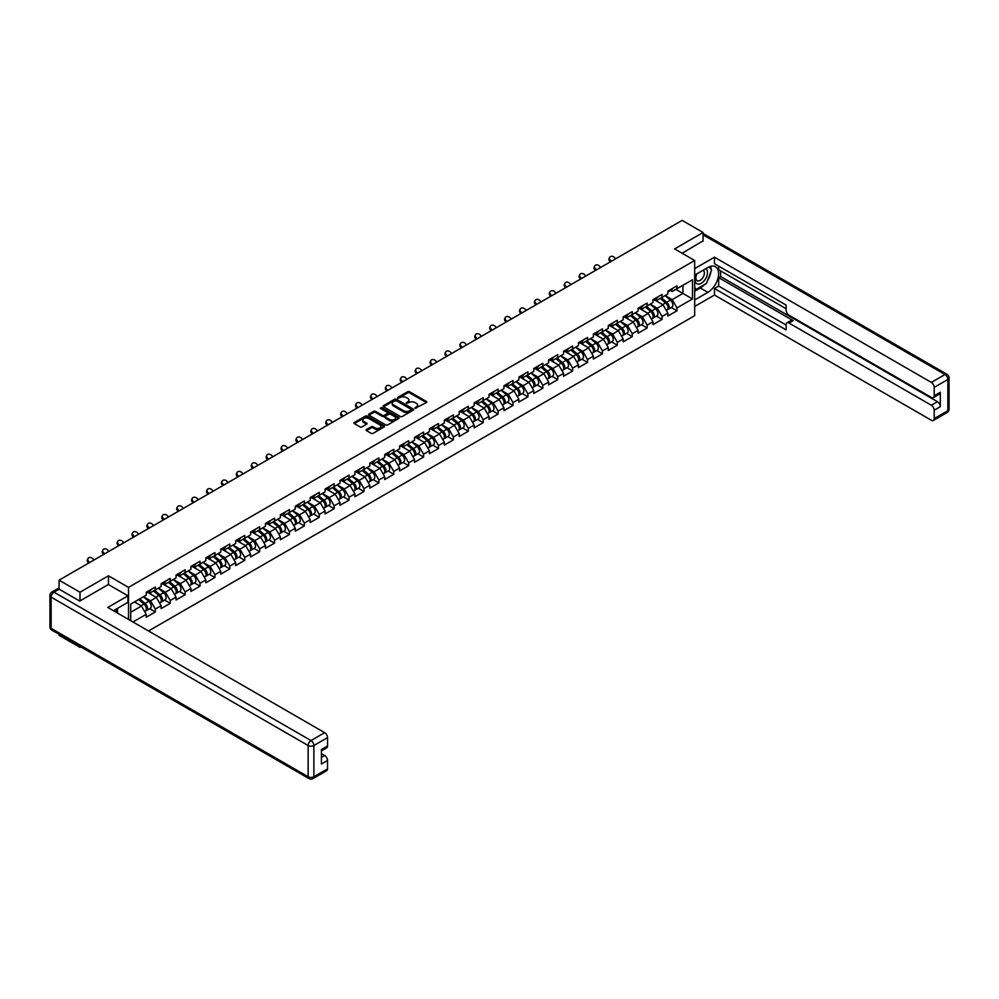 <?xml version="1.0" encoding="UTF-8"?>
<svg xmlns="http://www.w3.org/2000/svg" width="999" height="999" viewBox="0 0 999 999"><rect width="100%" height="100%" fill="white"/><g stroke="black" fill="none" stroke-linecap="round" stroke-linejoin="round"><path stroke-width="1.5" d="M415.122 408.316L426.398 402.572A1.324 0.762 0 0 0 426.398 401.486L409.515 391.745A1.324 0.762 0 0 0 407.642 391.745L397.677 397.49L397.677 398.251L400.274 397.502A4.246 2.448 0 0 1 406.281 397.502L407.692 398.314A4.246 2.448 0 0 1 408.928 400.05A4.246 2.448 0 0 1 407.692 401.785L406.393 403.284L409.003 402.547A4.246 2.448 0 0 1 414.997 402.547L416.408 403.359A4.246 2.448 0 0 1 417.657 405.082A4.246 2.448 0 0 1 416.408 406.818L415.122 408.316L415.122 407.567M366.471 429.533A1.324 0.762 0 0 0 366.471 430.619L371.203 433.354A1.324 0.762 0 0 0 373.077 433.354L384.153 426.96A1.324 0.762 0 0 0 384.153 425.874L367.27 416.133A1.324 0.762 0 0 0 365.397 416.133L354.333 422.515A1.324 0.762 0 0 0 354.333 423.601L360.052 426.91A1.324 0.762 0 0 0 361.925 426.91L366.658 424.175A1.324 0.762 0 0 0 366.658 423.089L363.823 421.453A3.546 2.048 0 0 1 362.787 420.005A3.546 2.048 0 0 1 364.972 418.106A3.546 2.048 0 0 1 368.843 418.556L379.957 424.975A3.546 2.048 0 0 1 380.994 426.423A3.546 2.048 0 0 1 378.796 428.309A3.546 2.048 0 0 1 374.937 427.872L373.077 426.798A1.324 0.762 0 0 0 371.203 426.798L366.471 429.533L366.471 430.619M108.466 575.799L79.995 592.232L59.066 580.157L682.167 220.404L703.096 232.492L674.625 248.926L694.68 260.502L128.521 587.375L108.466 575.799L108.466 584.565M400.374 416.508A1.324 0.762 0 0 0 402.247 416.508L413.311 410.127A1.324 0.762 0 0 0 413.311 409.041L396.428 399.288A1.324 0.762 0 0 0 394.555 399.288L383.491 405.681A1.324 0.762 0 0 0 383.491 406.768L400.374 416.508M380.631 408.516L381.568 408.653L381.568 407.555L398.726 417.457A1.324 0.762 0 0 1 398.726 418.544L387.662 424.925A1.324 0.762 0 0 1 385.789 424.925L368.906 415.184L368.906 414.098A1.324 0.762 0 0 0 368.906 415.184M368.906 414.098L373.651 411.363A1.324 0.762 0 0 1 375.524 411.363L382.367 415.322A1.324 0.762 0 0 0 384.24 415.322L387.387 413.499A1.324 0.762 0 0 0 387.387 412.425L380.257 408.304L381.568 407.555M128.521 619.43L128.521 587.375M148.539 630.981L694.68 315.672L694.68 260.502M149.65 608.678L155.32 611.95L155.32 609.078L150.549 600.811L143.469 596.728M155.32 611.95L146.241 617.195L146.241 614.323L132.967 621.99M130.719 620.691L130.719 604.095L146.241 595.129L146.241 592.257L155.32 587.025L155.32 589.885L161.151 586.525L161.151 583.653L170.23 578.409L170.23 581.281L176.049 577.922L176.049 575.049A4.458 2.572 60 0 1 176.049 575.199M178.509 574.375L180.357 575.436L185.127 572.677L185.127 569.805L176.049 575.049M185.127 572.677L190.959 569.318L190.959 566.445L200.037 561.201L200.037 564.073L205.856 560.714L205.856 557.842L214.935 552.597L214.935 555.469L220.767 552.11L220.767 549.238L229.845 543.993L229.845 546.865L235.664 543.493L235.664 540.634L244.743 535.389L244.743 538.261L250.574 534.89L250.574 532.03L259.653 526.785L259.653 529.657L265.484 526.286L265.484 523.426L274.55 518.181L274.55 521.053L280.382 517.682L280.382 514.822A4.458 2.572 60 0 1 280.382 514.96M282.829 514.135L284.678 515.197L289.46 512.45L289.46 509.577L280.382 514.822M289.46 512.45L295.292 509.078L295.292 506.206L304.358 500.974L304.358 503.846L310.19 500.474L310.19 497.602L319.268 492.37L319.268 495.229L325.1 491.87L325.1 488.998L334.166 483.766L334.166 486.625L339.997 483.266L339.997 480.394L349.076 475.162L349.076 478.022L354.907 474.662L354.907 471.79L363.973 466.558L363.973 469.418L369.805 466.058L369.805 463.186L378.883 457.942L378.883 460.814L384.715 457.455L384.715 454.582L393.781 449.338L393.781 452.21L399.612 448.851L399.612 445.979L408.691 440.734L408.691 443.606L414.523 440.247L414.523 437.375L423.588 432.13L423.588 435.002L429.42 431.643L429.42 428.771A4.458 2.572 60 0 1 429.42 428.921M431.88 428.084L433.716 429.158L438.499 426.398L438.499 423.526L429.42 428.771M438.499 426.398L444.33 423.027L444.33 420.167L453.409 414.922L453.409 417.794L459.228 414.423L459.228 411.563L468.306 406.318L468.306 409.19L474.138 405.819L474.138 402.959L483.216 397.714L483.216 400.587L489.035 397.215L489.035 394.355L498.114 389.111L498.114 391.983L503.946 388.611L503.946 385.739L513.024 380.507L513.024 383.379L518.843 380.007L518.843 377.135L527.922 371.903L527.922 374.762L533.753 371.403L533.753 368.531A4.458 2.572 60 0 1 533.753 368.681M536.201 367.857L538.049 368.918L542.832 366.158L542.832 363.299L533.753 368.531M542.832 366.158L548.651 362.799L548.651 359.927L557.729 354.695L557.729 357.555L563.561 354.195L563.561 351.323L572.639 346.091L572.639 348.951L578.458 345.592L578.458 342.719A4.458 2.572 60 0 1 578.458 342.869M580.918 342.045L582.767 343.107L587.537 340.347L587.537 337.487L578.458 342.719M587.537 340.347L593.369 336.988L593.369 334.116L602.447 328.871L602.447 331.743L608.266 328.384L608.266 325.512L617.345 320.267L617.345 323.139L623.176 319.78L623.176 316.908L632.255 311.663L632.255 314.535L638.074 311.176L638.074 308.304L647.152 303.059L647.152 305.931L652.984 302.56L652.984 299.7L662.062 294.455L662.062 297.327L667.881 293.956L667.881 291.096L676.96 285.851L676.96 288.723L692.482 279.757L692.482 298.951L676.96 307.917L672.19 299.638L665.122 295.567M671.291 307.517L676.96 310.789L676.96 307.917M676.96 310.789L667.881 316.021L667.881 313.162L662.062 316.521L657.28 308.241L650.212 304.171M656.393 316.121L662.062 319.393L662.062 316.521M662.062 319.393L652.984 324.625L652.984 321.765L647.152 325.125L642.382 316.858L635.314 312.774M641.483 324.725L647.152 327.997L647.152 325.125M647.152 327.997L638.074 333.229L638.074 330.369L632.255 333.728L627.472 325.462L620.404 321.378M626.585 333.329L632.255 336.601L632.255 333.728M632.255 336.601L623.176 341.833L623.176 338.973L617.345 342.332L612.574 334.066L605.494 329.982M611.675 341.933L617.345 345.204L617.345 342.332M617.345 345.204L608.266 350.449L608.266 347.577L602.447 350.936L597.664 342.669L590.596 338.586M596.778 350.537L602.447 353.808L602.447 350.936M602.447 353.808L593.369 359.053L593.369 356.181L587.537 359.54L582.767 351.273L575.686 347.19M581.868 359.141L587.537 362.412L587.537 359.54M587.537 362.412L578.458 367.657L578.458 364.785L572.639 368.144L567.857 359.877L560.789 355.794M566.97 367.744L572.639 371.016L572.639 368.144M572.639 371.016L563.561 376.261L563.561 373.389L557.729 376.76L552.959 368.481L545.879 364.398M552.06 376.348L557.729 379.62L557.729 376.76M557.729 379.62L548.651 384.865L548.651 381.993L542.832 385.364L538.049 377.085L530.981 373.002M537.162 384.952L542.832 388.224L542.832 385.364M542.832 388.224L533.753 393.469L533.753 390.597L527.922 393.968L523.151 385.689L516.071 381.606M522.252 393.556L527.922 396.828L527.922 393.968M527.922 396.828L518.843 402.073L518.843 399.2L513.024 402.572L508.241 394.293L501.173 390.209M507.355 402.16L513.024 405.432L513.024 402.572M513.024 405.432L503.946 410.676L503.946 407.804L498.114 411.176L493.344 402.897L486.263 398.813M492.445 410.764L498.114 414.036L498.114 411.176M498.114 414.036L489.035 419.28L489.035 416.408L483.216 419.78L478.434 411.501L471.366 407.417M477.547 419.368L483.216 422.652L483.216 419.78M483.216 422.652L474.138 427.884L474.138 425.012L468.306 428.384L463.524 420.104L456.456 416.021M462.637 427.984L468.306 431.256L468.306 428.384M468.306 431.256L459.228 436.488L459.228 433.628L453.409 436.988L448.626 428.708L441.558 424.637M447.739 436.588L453.409 439.86L453.409 436.988M453.409 439.86L444.33 445.092L444.33 442.232L438.499 445.591L433.716 437.325L426.648 433.241M432.829 445.192L438.499 448.464L438.499 445.591M438.499 448.464L429.42 453.696L429.42 450.836L423.588 454.195L418.818 445.929L411.75 441.845M417.932 453.796L423.588 457.067L423.588 454.195M423.588 457.067L414.523 462.3L414.523 459.44L408.691 462.799L403.908 454.533L396.84 450.449M403.022 462.4L408.691 465.671L408.691 462.799M408.691 465.671L399.612 470.916L399.612 468.044L393.781 471.403L389.011 463.136L381.943 459.053M388.124 471.004L393.781 474.275L393.781 471.403M393.781 474.275L384.715 479.52L384.715 476.648L378.883 480.007L374.101 471.74L367.033 467.657M373.214 479.607L378.883 482.879L378.883 480.007M378.883 482.879L369.805 488.124L369.805 485.252L363.973 488.611L359.203 480.344L352.135 476.261M358.304 488.211L363.973 491.483L363.973 488.611M363.973 491.483L354.907 496.728L354.907 493.856L349.076 497.227L344.293 488.948L337.225 484.865M343.406 496.815L349.076 500.087L349.076 497.227M349.076 500.087L339.997 505.332L339.997 502.46L334.166 505.831L329.395 497.552L322.327 493.469M328.496 505.419L334.166 508.691L334.166 505.831M334.166 508.691L325.1 513.936L325.1 511.063L319.268 514.435L314.485 506.156L307.417 502.072M313.599 514.023L319.268 517.295L319.268 514.435M319.268 517.295L310.19 522.539L310.19 519.667L304.358 523.039L299.588 514.76L292.52 510.676M298.689 522.627L304.358 525.899L304.358 523.039M304.358 525.899L295.292 531.143L295.292 528.271L289.46 531.643L284.678 523.364L277.61 519.28M283.791 531.231L289.46 534.502L289.46 531.643M289.46 534.502L280.382 539.747L280.382 536.875L274.55 540.247L269.78 531.967L262.712 527.884M268.881 539.835L274.55 543.119L274.55 540.247M274.55 543.119L265.484 548.351L265.484 545.479L259.653 548.851L254.87 540.571L247.802 536.488M253.983 548.451L259.653 551.723L259.653 548.851M259.653 551.723L250.574 556.955L250.574 554.095L244.743 557.454L239.972 549.175L232.904 545.104M239.073 557.055L244.743 560.327L244.743 557.454M244.743 560.327L235.664 565.559L235.664 562.699L229.845 566.058L225.062 557.779L217.994 553.708M224.176 565.659L229.845 568.931L229.845 566.058M229.845 568.931L220.767 574.163L220.767 571.303L214.935 574.662L210.165 566.396L203.097 562.312M209.266 574.263L214.935 577.534L214.935 574.662M214.935 577.534L205.856 582.767L205.856 579.907L200.037 583.266L195.255 574.999L188.187 570.916M194.368 582.867L200.037 586.138L200.037 583.266M200.037 586.138L190.959 591.383L190.959 588.511L185.127 591.87L180.357 583.603L173.289 579.52M179.458 591.47L185.127 594.742L185.127 591.87M185.127 594.742L176.049 599.987L176.049 597.115L170.23 600.474L165.447 592.207L158.379 588.124M164.56 600.074L170.23 603.346L170.23 600.474M170.23 603.346L161.151 608.591L161.151 605.719L155.32 609.078M148.701 591.583L150.549 592.644L155.32 589.885M150.549 600.811L156.368 597.439L147.452 592.295M161.151 605.719L156.368 597.439M163.599 582.979L165.447 584.04L170.23 581.281M165.447 592.207L171.279 588.836L162.362 583.691M176.049 597.115L171.279 588.836M180.357 583.603L186.176 580.232L177.26 575.087M190.959 588.511L186.176 580.232M193.406 565.759L195.255 566.833L200.037 564.073M195.255 574.999L201.086 571.628L192.17 566.483M205.856 579.907L201.086 571.628M208.316 557.155L210.165 558.229L214.935 555.469M210.165 566.396L215.984 563.024L207.068 557.879M220.767 571.303L215.984 563.024M223.214 548.551L225.062 549.625L229.845 546.865M225.062 557.779L230.894 554.42L221.978 549.275M235.664 562.699L230.894 554.42M238.124 539.947L239.972 541.021L244.743 538.261M239.972 549.175L245.791 545.816L236.875 540.671M250.574 554.095L245.791 545.816M253.022 531.343L254.87 532.417L259.653 529.657M254.87 540.571L260.702 537.212L251.785 532.067M265.484 545.479L260.702 537.212M267.932 522.739L269.78 523.813L274.55 521.053M269.78 531.967L275.599 528.608L266.683 523.464M280.382 536.875L275.599 528.608M284.678 523.364L290.509 520.004L281.593 514.86M295.292 528.271L290.509 520.004M297.739 505.531L299.588 506.593L304.358 503.846M299.588 514.76L305.419 511.401L296.491 506.243M310.19 519.667L305.419 511.401M312.637 496.928L314.485 497.989L319.268 495.229M314.485 506.156L320.317 502.797L311.401 497.639M325.1 511.063L320.317 502.797M327.547 488.324L329.395 489.385L334.166 486.625M329.395 497.552L335.227 494.193L326.298 489.035M339.997 502.46L335.227 494.193M342.445 479.72L344.293 480.781L349.076 478.022M344.293 488.948L350.125 485.576L341.208 480.432M354.907 493.856L350.125 485.576M357.355 471.116L359.203 472.177L363.973 469.418M359.203 480.344L365.035 476.973L356.119 471.828M369.805 485.252L365.035 476.973M372.265 462.512L374.101 463.573L378.883 460.814M374.101 471.74L379.932 468.369L371.016 463.224M384.715 476.648L379.932 468.369M387.162 453.908L389.011 454.97L393.781 452.21M389.011 463.136L394.842 459.765L385.926 454.62M399.612 468.044L394.842 459.765M402.073 445.304L403.908 446.366L408.691 443.606M403.908 454.533L409.74 451.161L400.824 446.016M414.523 459.44L409.74 451.161M416.97 436.688L418.818 437.762L423.588 435.002M418.818 445.929L424.65 442.557L415.734 437.412M429.42 450.836L424.65 442.557M433.716 437.325L439.548 433.953L430.631 428.808M444.33 442.232L439.548 433.953M446.778 419.48L448.626 420.554L453.409 417.794M448.626 428.708L454.458 425.349L445.542 420.204M459.228 433.628L454.458 425.349M461.688 410.876L463.524 411.95L468.306 409.19M463.524 420.104L469.355 416.745L460.439 411.6M474.138 425.012L469.355 416.745M476.585 402.272L478.434 403.346L483.216 400.587M478.434 411.501L484.265 408.141L475.349 402.997M489.035 416.408L484.265 408.141M491.496 393.668L493.344 394.73L498.114 391.983M493.344 402.897L499.163 399.538L490.247 394.393M503.946 407.804L499.163 399.538M506.393 385.065L508.241 386.126L513.024 383.379M508.241 394.293L514.073 390.934L505.157 385.776M518.843 399.2L514.073 390.934M521.303 376.461L523.151 377.522L527.922 374.762M523.151 385.689L528.971 382.33L520.054 377.172M533.753 390.597L528.971 382.33M538.049 377.085L543.881 373.726L534.964 368.569M548.651 381.993L543.881 373.726M551.111 359.253L552.959 360.314L557.729 357.555M552.959 368.481L558.778 365.122L549.862 359.965M563.561 373.389L558.778 365.122M566.008 350.649L567.857 351.71L572.639 348.951M567.857 359.877L573.688 356.506L564.772 351.361M578.458 364.785L573.688 356.506M582.767 351.273L588.586 347.902L579.67 342.757M593.369 356.181L588.586 347.902M595.816 333.441L597.664 334.503L602.447 331.743M597.664 342.669L603.496 339.298L594.58 334.153M608.266 347.577L603.496 339.298M610.726 324.837L612.574 325.899L617.345 323.139M612.574 334.066L618.393 330.694L609.477 325.549M623.176 338.973L618.393 330.694M625.624 316.221L627.472 317.295L632.255 314.535M627.472 325.462L633.304 322.09L624.387 316.945M638.074 330.369L633.304 322.09M640.534 307.617L642.382 308.691L647.152 305.931M642.382 316.858L648.201 313.486L639.285 308.341M652.984 321.765L648.201 313.486M655.431 299.013L657.28 300.087L662.062 297.327M657.28 308.241L663.111 304.882L654.195 299.737M667.881 313.162L663.111 304.882M670.341 290.409L672.19 291.483L676.96 288.723M672.19 299.638L682.929 293.431L682.929 285.277L692.482 279.757M675.861 289.36L692.482 298.951M703.096 241.146L703.096 232.492M79.995 646.39L79.995 647.389L59.066 635.314L59.066 634.315M79.995 592.232L79.995 600.886M59.066 580.157L59.066 589.148M79.995 647.389L80.857 646.89M130.719 612.25L141.471 606.043L134.403 601.972M146.241 614.323L141.471 606.043M415.484 408.454L416.408 407.917A4.246 2.448 0 0 0 417.657 406.193L417.657 405.082M408.928 400.05L408.928 401.148A4.246 2.448 0 0 1 407.692 402.884L406.768 403.421M426.398 401.486L426.398 402.572L409.515 392.844A1.324 0.762 0 0 0 407.642 392.844L398.052 398.376M413.299 410.127L396.428 400.399A1.324 0.762 0 0 0 394.555 400.399L383.504 406.78L383.491 405.681M410.964 409.965L410.964 409.203L396.153 400.649L393.481 401.436A4.246 2.448 0 0 0 392.232 403.159A4.246 2.448 0 0 0 393.481 404.895L403.608 410.739A4.246 2.448 0 0 0 409.615 410.739L410.964 409.965L410.964 411.064L410.964 410.302M392.232 403.159L392.232 404.27A4.246 2.448 0 0 0 393.481 405.994L393.481 404.895M410.964 411.064L409.615 411.85A4.246 2.448 0 0 1 403.608 411.85L393.481 405.994M368.931 415.197L373.651 412.475L373.651 411.363M387.774 412.962L387.774 414.061A1.324 0.762 0 0 1 387.387 414.61L384.24 416.421A1.324 0.762 0 0 1 382.367 416.421L375.524 412.475A1.324 0.762 0 0 0 373.651 412.475M381.568 408.653L398.713 418.556M389.473 419.418A3.546 2.048 0 0 0 393.331 419.867A3.546 2.048 0 0 0 395.529 417.969A3.546 2.048 0 0 0 394.493 416.521L390.572 414.26A1.324 0.762 0 0 0 388.698 414.26L385.552 416.071A1.324 0.762 0 0 0 385.552 417.157L389.473 419.418L389.473 420.529A3.546 2.048 0 0 0 393.331 420.966A3.546 2.048 0 0 0 395.529 419.081L395.529 417.969M385.164 416.62L385.164 417.719A1.324 0.762 0 0 0 385.552 418.256L385.552 417.157M389.473 420.529L385.552 418.256M380.994 426.423L380.994 427.522A3.546 2.048 0 0 1 378.796 429.408A3.546 2.048 0 0 1 374.937 428.971L373.077 427.897A1.324 0.762 0 0 0 371.203 427.897L366.483 430.619M362.787 420.005L362.787 421.103A3.546 2.048 0 0 0 363.823 422.552L363.823 421.453M366.658 423.089L366.658 424.175L363.823 422.552M384.128 426.973L367.27 417.232A1.324 0.762 0 0 0 365.397 417.232L354.345 423.613M666.745 303.783L666.083 303.396M667.607 309.465A4.458 2.572 -120 0 0 668.256 309.265A4.458 2.572 -120 0 0 669.055 306.156A4.458 2.572 -120 0 0 666.733 302.272L661.35 297.727M668.256 309.265L671.927 307.143A4.458 2.572 -120 0 0 672.727 304.033A4.458 2.572 -120 0 0 670.416 300.15L665.034 295.604M660.314 298.326L666.458 303.509A2.697 1.561 60 0 1 667.906 306.83M666.296 310.402L667.107 309.927A4.458 2.572 -120 0 0 667.906 306.818A4.458 2.572 -120 0 0 665.584 302.934L660.214 298.389M658.653 302.31L655.032 299.25M610.389 261.85L609.652 261.026A3.034 2.335 -152.4 0 1 609.103 258.379L609.627 257.38A3.034 2.335 27.6 0 0 610.164 260.027L611.326 261.313M615.621 258.828L614.472 257.542A3.034 2.335 27.6 0 0 609.627 257.38M669.08 290.397A4.458 2.572 60 0 1 668.256 291.621A4.458 2.572 60 0 1 667.881 291.77M672.764 288.274A4.458 2.572 60 0 1 671.927 289.498L668.256 291.621M696.665 273.988A8.779 5.07 120 0 0 696.453 283.416A8.779 5.07 120 0 0 704.382 280.532A8.779 5.07 120 0 0 705.893 268.656M697.165 273.701A6.006 3.472 120 0 0 697.14 280.669A6.006 3.472 120 0 0 702.272 278.484A6.006 3.472 120 0 0 703.159 270.254A6.006 3.472 120 0 0 703.134 270.242M709.24 266.82L711.588 270.167L706.43 283.454L696.116 289.41L694.68 287.362M694.68 288.586L696.116 289.41M115.709 609.39L117.919 613.299M694.68 275.125L707.866 267.507A15.197 8.779 120 0 1 715.471 266.758A15.197 8.779 120 0 1 717.794 278.933A15.197 8.779 120 0 1 707.866 292.332L694.68 299.95M694.68 306.456L714.46 295.042L714.46 288.524L786.113 329.895L786.113 324.712A4.058 2.335 -120 0 1 786.95 322.852A4.058 2.335 -120 0 1 788.985 323.052L931.33 405.244L937.449 401.71A4.058 2.335 60 0 1 940.321 406.68L940.321 392.232A4.058 2.335 60 0 1 939.472 394.081L933.366 397.614A4.058 2.335 -120 0 0 934.202 395.754L934.202 387.375A4.058 2.335 -120 0 0 931.33 382.405L944.992 374.525L703.096 234.852M720.579 270.879L720.579 276.498L718.668 277.61L718.668 286.101L714.46 288.524M718.668 266.134L718.668 269.78L786.113 308.716M933.366 397.614A4.058 2.335 -120 0 1 931.33 397.415L788.985 315.222A4.058 2.335 -120 0 1 786.113 310.264L786.113 305.07L714.46 263.711L714.46 257.193L931.33 382.405M694.68 268.619L714.46 257.193M714.46 295.042L931.33 420.242A4.058 2.335 -120 0 0 933.366 420.454A4.058 2.335 -120 0 0 934.202 418.593L934.202 410.214A4.058 2.335 -120 0 0 931.33 405.244M703.096 240.821L682.117 253.259M718.668 277.61L793.181 320.629L788.985 323.052M720.579 276.498L937.449 401.71M718.668 286.101L786.113 325.037M786.95 322.852L791.158 320.429A4.058 2.335 60 0 1 793.181 320.629M694.68 291.233L700.324 287.974A15.197 8.779 120 0 0 704.532 284.553M707.554 280.569A15.197 8.779 120 0 0 710.826 272.14M711.076 269.418A15.197 8.779 120 0 0 710.689 266.321M694.68 289.46L695.454 289.023M59.166 589.198L54.008 592.182A4.058 2.335 -120 0 0 51.973 591.97L57.13 588.998A4.058 2.335 60 0 1 59.166 589.198L79.708 601.061L108.367 584.515L127.947 595.816L127.947 602.322L114.385 610.164A15.197 8.779 120 0 0 113.461 610.726M127.947 595.816L107.792 607.454L324.663 732.667A4.058 2.335 60 0 1 327.535 737.624L327.535 746.016A4.058 2.335 60 0 1 326.685 747.864L321.416 750.911M117.532 612L117.532 608.341M321.416 757.379L324.663 755.506A4.058 2.335 60 0 1 327.535 760.464L327.535 768.855A4.058 2.335 60 0 1 326.685 770.704L313.024 778.596A4.058 2.335 -120 0 0 313.873 776.735L327.535 768.855M327.535 746.016L321.416 749.55L321.416 763.998L327.535 760.464M324.663 755.506L321.416 753.621M651.847 312.387L651.173 312M652.697 318.069A4.458 2.572 -120 0 0 653.346 317.869A4.458 2.572 -120 0 0 654.145 314.76A4.458 2.572 -120 0 0 651.823 310.876L646.453 306.331M653.346 317.869L657.03 315.746A4.458 2.572 -120 0 0 657.829 312.637A4.458 2.572 -120 0 0 655.506 308.753L650.124 304.208M645.416 306.93L651.548 312.113A2.697 1.561 60 0 1 653.009 315.434M651.385 319.006L652.197 318.531A4.458 2.572 -120 0 0 653.009 315.422A4.458 2.572 -120 0 0 650.686 311.538L645.304 306.993M643.756 310.914L640.122 307.854M636.937 320.991L636.276 320.604M637.799 326.673A4.458 2.572 -120 0 0 638.448 326.473A4.458 2.572 -120 0 0 639.248 323.364A4.458 2.572 -120 0 0 636.925 319.48L631.543 314.947M638.448 326.473L642.12 324.35A4.458 2.572 -120 0 0 642.919 321.241A4.458 2.572 -120 0 0 640.609 317.357L635.227 312.812M630.506 315.534L636.65 320.716A2.697 1.561 60 0 1 638.099 324.038M636.488 327.61L637.3 327.135A4.458 2.572 -120 0 0 638.099 324.026A4.458 2.572 -120 0 0 635.776 320.142L630.406 315.609M628.846 319.518L625.224 316.458M622.04 329.595L621.366 329.208M622.889 335.289A4.458 2.572 -120 0 0 623.538 335.077A4.458 2.572 -120 0 0 624.338 331.968A4.458 2.572 -120 0 0 622.015 328.084L616.645 323.551M623.538 335.077L627.222 332.954A4.458 2.572 -120 0 0 628.021 329.845A4.458 2.572 -120 0 0 625.699 325.961L620.317 321.428M615.609 324.138L621.74 329.32A2.697 1.561 60 0 1 623.201 332.655M621.578 336.213L622.389 335.739A4.458 2.572 -120 0 0 623.201 332.63A4.458 2.572 -120 0 0 620.879 328.746L615.496 324.213M613.948 328.122L610.314 325.062M607.13 338.199L606.468 337.812M607.991 343.893A4.458 2.572 -120 0 0 608.641 343.681A4.458 2.572 -120 0 0 609.44 340.572A4.458 2.572 -120 0 0 607.117 336.688L601.735 332.155M608.641 343.681L612.312 341.558A4.458 2.572 -120 0 0 613.111 338.449A4.458 2.572 -120 0 0 610.789 334.565L605.419 330.032M600.699 332.754L606.843 337.924A2.697 1.561 60 0 1 608.291 341.258M606.68 344.817L607.492 344.343A4.458 2.572 -120 0 0 608.291 341.233A4.458 2.572 -120 0 0 605.968 337.35L600.599 332.817M599.038 336.725L595.416 333.666M592.232 346.803L591.558 346.428M593.081 352.497A4.458 2.572 -120 0 0 593.731 352.297A4.458 2.572 -120 0 0 594.53 349.175A4.458 2.572 -120 0 0 592.207 345.292L586.838 340.759M593.731 352.297L597.414 350.162A4.458 2.572 -120 0 0 598.214 347.053A4.458 2.572 -120 0 0 595.891 343.169L590.509 338.636M585.801 341.358L591.932 346.528A2.697 1.561 60 0 1 593.394 349.862M591.77 353.421L592.582 352.959A4.458 2.572 -120 0 0 593.394 349.837A4.458 2.572 -120 0 0 591.071 345.954L585.689 341.421M584.14 345.342L580.506 342.27M595.479 270.454L594.742 269.63A3.034 2.335 -152.4 0 1 594.205 266.983L594.717 265.984A3.034 2.335 27.6 0 0 595.267 268.631L596.415 269.917M600.711 267.432L599.562 266.146A3.034 2.335 27.6 0 0 594.717 265.984M654.183 299.001A4.458 2.572 60 0 1 653.346 300.224A4.458 2.572 60 0 1 652.984 300.374M657.854 296.878A4.458 2.572 60 0 1 657.03 298.102L653.346 300.224M580.581 279.058L579.845 278.234A3.034 2.335 -152.4 0 1 579.295 275.587L579.82 274.588A3.034 2.335 27.6 0 0 580.357 277.235L581.518 278.521M585.814 276.036L584.665 274.75A3.034 2.335 27.6 0 0 579.82 274.588M639.273 307.617A4.458 2.572 60 0 1 638.448 308.828A4.458 2.572 60 0 1 638.074 308.978M642.956 305.482A4.458 2.572 60 0 1 642.12 306.705L638.448 308.828M565.671 287.662L564.934 286.838A3.034 2.335 -152.4 0 1 564.398 284.191L564.91 283.192A3.034 2.335 27.6 0 0 565.459 285.839L566.608 287.125M570.904 284.64L569.755 283.366A3.034 2.335 27.6 0 0 564.91 283.192M624.375 316.221A4.458 2.572 60 0 1 623.538 317.432A4.458 2.572 60 0 1 623.176 317.582M628.046 314.098A4.458 2.572 60 0 1 627.222 315.309L623.538 317.432M550.774 296.266L550.037 295.442A3.034 2.335 -152.4 0 1 549.487 292.794L550.012 291.795A3.034 2.335 27.6 0 0 550.549 294.443L551.71 295.729M556.006 293.244L554.857 291.97A3.034 2.335 27.6 0 0 550.012 291.795M609.465 324.825A4.458 2.572 60 0 1 608.641 326.036A4.458 2.572 60 0 1 608.266 326.186M613.149 322.702A4.458 2.572 60 0 1 612.312 323.913L608.641 326.036M535.864 304.87L535.127 304.046A3.034 2.335 -152.4 0 1 534.577 301.398L535.102 300.399A3.034 2.335 27.6 0 0 535.651 303.047L536.8 304.333M541.096 301.848L539.947 300.574A3.034 2.335 27.6 0 0 535.102 300.399M594.567 333.429A4.458 2.572 60 0 1 593.731 334.64A4.458 2.572 60 0 1 593.369 334.79M598.239 331.306A4.458 2.572 60 0 1 597.414 332.517L593.731 334.64M577.322 355.419L576.66 355.032M578.184 361.101A4.458 2.572 -120 0 0 578.833 360.901A4.458 2.572 -120 0 0 579.632 357.779A4.458 2.572 -120 0 0 577.31 353.896L571.928 349.363M578.833 360.901L582.504 358.778A4.458 2.572 -120 0 0 583.304 355.656A4.458 2.572 -120 0 0 580.981 351.773L575.611 347.24M570.891 349.962L577.035 355.132A2.697 1.561 60 0 1 578.483 358.466M576.873 362.025L577.684 361.563A4.458 2.572 -120 0 0 578.483 358.441A4.458 2.572 -120 0 0 576.161 354.558L570.779 350.025M569.23 353.946L565.609 350.874M520.966 313.474L520.229 312.662A3.034 2.335 -152.4 0 1 519.68 310.002L520.204 309.003A3.034 2.335 27.6 0 0 520.741 311.663L521.903 312.937M526.198 310.452L525.049 309.178A3.034 2.335 27.6 0 0 520.204 309.003M579.657 342.033A4.458 2.572 60 0 1 578.833 343.244A4.458 2.572 60 0 1 578.458 343.394M583.341 339.91A4.458 2.572 60 0 1 582.504 341.121L578.833 343.244M562.425 364.023L561.75 363.636M563.274 369.705A4.458 2.572 -120 0 0 563.923 369.505A4.458 2.572 -120 0 0 564.722 366.383A4.458 2.572 -120 0 0 562.4 362.5L557.03 357.967M563.923 369.505L567.607 367.382A4.458 2.572 -120 0 0 568.406 364.26A4.458 2.572 -120 0 0 566.083 360.377L560.701 355.844M555.993 358.566L562.125 363.736A2.697 1.561 60 0 1 563.586 367.07M561.962 370.629L562.774 370.167A4.458 2.572 -120 0 0 563.586 367.045A4.458 2.572 -120 0 0 561.263 363.161L555.881 358.629M554.333 362.55L550.699 359.49M506.056 322.078L505.319 321.266A3.034 2.335 -152.4 0 1 504.77 318.606L505.294 317.607A3.034 2.335 27.6 0 0 505.844 320.267L506.993 321.541M511.288 319.056L510.139 317.782A3.034 2.335 27.6 0 0 505.294 317.607M564.76 350.637A4.458 2.572 60 0 1 563.923 351.848A4.458 2.572 60 0 1 563.561 351.998M568.431 348.514A4.458 2.572 60 0 1 567.607 349.725L563.923 351.848M547.514 372.627L546.853 372.24M548.376 378.309A4.458 2.572 -120 0 0 549.025 378.109A4.458 2.572 -120 0 0 549.825 374.987A4.458 2.572 -120 0 0 547.502 371.104L542.12 366.571M549.025 378.109L552.697 375.986A4.458 2.572 -120 0 0 553.496 372.864A4.458 2.572 -120 0 0 551.173 368.981L545.804 364.448M541.083 367.17L547.227 372.34A2.697 1.561 60 0 1 548.676 375.674M547.065 379.233L547.877 378.771A4.458 2.572 -120 0 0 548.676 375.649A4.458 2.572 -120 0 0 546.353 371.765L540.971 367.232M539.423 371.153L535.801 368.094M491.158 330.694L490.409 329.87A3.034 2.335 -152.4 0 1 489.872 327.21L490.397 326.211A3.034 2.335 27.6 0 0 490.934 328.871L492.095 330.145M496.391 327.672L495.242 326.386A3.034 2.335 27.6 0 0 490.397 326.211M549.85 359.24A4.458 2.572 60 0 1 549.025 360.452A4.458 2.572 60 0 1 548.651 360.602M553.533 357.118A4.458 2.572 60 0 1 552.697 358.329L549.025 360.452M532.617 381.231L531.943 380.844M533.466 386.913A4.458 2.572 -120 0 0 534.115 386.713A4.458 2.572 -120 0 0 534.915 383.591A4.458 2.572 -120 0 0 532.592 379.707L527.222 375.174M534.115 386.713L537.799 384.59A4.458 2.572 -120 0 0 538.598 381.468A4.458 2.572 -120 0 0 536.276 377.585L530.894 373.052M526.186 375.774L532.317 380.944A2.697 1.561 60 0 1 533.778 384.278M532.155 387.837L532.966 387.375A4.458 2.572 -120 0 0 533.766 384.253A4.458 2.572 -120 0 0 531.456 380.369L526.073 375.836M524.525 379.757L520.891 376.698M476.248 339.298L475.512 338.474A3.034 2.335 -152.4 0 1 474.962 335.814L475.487 334.815A3.034 2.335 27.6 0 0 476.036 337.475L477.185 338.748M481.481 336.276L480.332 334.99A3.034 2.335 27.6 0 0 475.487 334.815M534.952 367.844A4.458 2.572 60 0 1 534.115 369.056A4.458 2.572 60 0 1 533.753 369.205M538.623 365.721A4.458 2.572 60 0 1 537.799 366.933L534.115 369.056M517.707 389.835L517.045 389.448M518.568 395.517A4.458 2.572 -120 0 0 519.218 395.317A4.458 2.572 -120 0 0 520.017 392.195A4.458 2.572 -120 0 0 517.694 388.311L512.312 383.778M519.218 395.317L522.889 393.194A4.458 2.572 -120 0 0 523.688 390.072A4.458 2.572 -120 0 0 521.366 386.188L515.996 381.655M511.276 384.378L517.407 389.548A2.697 1.561 60 0 1 518.868 392.882M517.257 396.441L518.069 395.979A4.458 2.572 -120 0 0 518.868 392.857A4.458 2.572 -120 0 0 516.545 388.973L511.163 384.44M509.615 388.361L505.993 385.302M461.351 347.902L460.601 347.078A3.034 2.335 -152.4 0 1 460.064 344.43L460.589 343.431A3.034 2.335 27.6 0 0 461.126 346.079L462.287 347.352M466.583 344.88L465.434 343.594A3.034 2.335 27.6 0 0 460.589 343.431M520.042 376.448A4.458 2.572 60 0 1 519.218 377.659A4.458 2.572 60 0 1 518.843 377.822M523.726 374.325A4.458 2.572 60 0 1 522.889 375.537L519.218 377.659M502.809 398.439L502.135 398.052M503.658 404.12A4.458 2.572 -120 0 0 504.308 403.921A4.458 2.572 -120 0 0 505.107 400.799A4.458 2.572 -120 0 0 502.784 396.915L497.415 392.382M504.308 403.921L507.992 401.798A4.458 2.572 -120 0 0 508.791 398.676A4.458 2.572 -120 0 0 506.468 394.792L501.086 390.259M496.378 392.982L502.509 398.151A2.697 1.561 60 0 1 503.971 401.486M502.347 405.057L503.159 404.583A4.458 2.572 -120 0 0 503.958 401.461A4.458 2.572 -120 0 0 501.648 397.577L496.266 393.044M494.717 396.965L491.083 393.906M446.441 356.506L445.704 355.681A3.034 2.335 -152.4 0 1 445.154 353.034L445.679 352.035A3.034 2.335 27.6 0 0 446.228 354.682L447.377 355.969M451.673 353.484L450.524 352.197A3.034 2.335 27.6 0 0 445.679 352.035M505.144 385.052A4.458 2.572 60 0 1 504.308 386.263A4.458 2.572 60 0 1 503.946 386.426M508.816 382.929A4.458 2.572 60 0 1 507.992 384.14L504.308 386.263M487.899 407.043L487.237 406.655M488.761 412.724A4.458 2.572 -120 0 0 489.41 412.525A4.458 2.572 -120 0 0 490.209 409.415A4.458 2.572 -120 0 0 487.887 405.532L482.505 400.986M489.41 412.525L493.081 410.402A4.458 2.572 -120 0 0 493.881 407.28A4.458 2.572 -120 0 0 491.558 403.396L486.188 398.863M481.468 401.586L487.599 406.768A2.697 1.561 60 0 1 489.06 410.089M487.45 413.661L488.261 413.186A4.458 2.572 -120 0 0 489.06 410.077A4.458 2.572 -120 0 0 486.738 406.193L481.356 401.648M479.807 405.569L476.186 402.51M431.543 365.11L430.794 364.285A3.034 2.335 -152.4 0 1 430.257 361.638L430.781 360.639A3.034 2.335 27.6 0 0 431.318 363.286L432.48 364.573M436.775 362.088L435.626 360.801A3.034 2.335 27.6 0 0 430.781 360.639M490.234 393.656A4.458 2.572 60 0 1 489.41 394.88A4.458 2.572 60 0 1 489.035 395.03M493.918 391.533A4.458 2.572 60 0 1 493.081 392.744L489.41 394.88M473.002 415.646L472.327 415.259M473.851 421.328A4.458 2.572 -120 0 0 474.5 421.128A4.458 2.572 -120 0 0 475.299 418.019A4.458 2.572 -120 0 0 472.977 414.135L467.607 409.59M474.5 421.128L478.184 419.006A4.458 2.572 -120 0 0 478.983 415.896A4.458 2.572 -120 0 0 476.66 412.013L471.278 407.467M466.57 410.189L472.702 415.372A2.697 1.561 60 0 1 474.163 418.693M472.539 422.265L473.351 421.79A4.458 2.572 -120 0 0 474.15 418.681A4.458 2.572 -120 0 0 471.828 414.797L466.458 410.252M464.91 414.173L461.276 411.113M416.633 373.713L415.896 372.889A3.034 2.335 -152.4 0 1 415.347 370.242L415.871 369.243A3.034 2.335 27.6 0 0 416.421 371.89L417.57 373.176M421.865 370.691L420.716 369.405A3.034 2.335 27.6 0 0 415.871 369.243M475.337 402.26A4.458 2.572 60 0 1 474.5 403.484A4.458 2.572 60 0 1 474.138 403.633M479.008 400.137A4.458 2.572 60 0 1 478.184 401.361L474.5 403.484M458.091 424.25L457.43 423.863M458.953 429.932A4.458 2.572 -120 0 0 459.602 429.732A4.458 2.572 -120 0 0 460.402 426.623A4.458 2.572 -120 0 0 458.079 422.739L452.697 418.194M459.602 429.732L463.274 427.609A4.458 2.572 -120 0 0 464.073 424.5A4.458 2.572 -120 0 0 461.75 420.616L456.381 416.071M451.66 418.793L457.792 423.976A2.697 1.561 60 0 1 459.253 427.297M457.642 430.869L458.454 430.394A4.458 2.572 -120 0 0 459.253 427.285A4.458 2.572 -120 0 0 456.93 423.401L451.548 418.856M450 422.777L446.378 419.717M401.735 382.317L400.986 381.493A3.034 2.335 -152.4 0 1 400.449 378.846L400.974 377.847A3.034 2.335 27.6 0 0 401.511 380.494L402.659 381.78M406.968 379.295L405.819 378.009A3.034 2.335 27.6 0 0 400.974 377.847M460.427 410.864A4.458 2.572 60 0 1 459.602 412.088A4.458 2.572 60 0 1 459.228 412.237M464.11 408.741A4.458 2.572 60 0 1 463.274 409.965L459.602 412.088M443.194 432.854L442.52 432.467M444.043 438.536A4.458 2.572 -120 0 0 444.692 438.336A4.458 2.572 -120 0 0 445.492 435.227A4.458 2.572 -120 0 0 443.169 431.343L437.799 426.798M444.692 438.336L448.376 436.213A4.458 2.572 -120 0 0 449.175 433.104A4.458 2.572 -120 0 0 446.853 429.22L441.471 424.675M436.763 427.397L442.894 432.579A2.697 1.561 60 0 1 444.355 435.901M442.732 439.473L443.544 438.998A4.458 2.572 -120 0 0 444.343 435.889A4.458 2.572 -120 0 0 442.02 432.005L436.65 427.46M435.102 431.381L431.468 428.321M386.825 390.921L386.089 390.097A3.034 2.335 -152.4 0 1 385.539 387.45L386.064 386.451A3.034 2.335 27.6 0 0 386.613 389.098L387.762 390.384M392.058 387.899L390.909 386.613A3.034 2.335 27.6 0 0 386.064 386.451M445.517 419.468A4.458 2.572 60 0 1 444.692 420.691A4.458 2.572 60 0 1 444.33 420.841M449.2 417.345A4.458 2.572 60 0 1 448.376 418.569L444.692 420.691M428.284 441.458L427.622 441.071M429.145 447.14A4.458 2.572 -120 0 0 429.795 446.94A4.458 2.572 -120 0 0 430.594 443.831A4.458 2.572 -120 0 0 428.271 439.947L422.889 435.414M429.795 446.94L433.466 444.817A4.458 2.572 -120 0 0 434.265 441.708A4.458 2.572 -120 0 0 431.943 437.824L426.573 433.279M421.853 436.001L427.984 441.183A2.697 1.561 60 0 1 429.445 444.505M427.834 448.076L428.646 447.602A4.458 2.572 -120 0 0 429.445 444.493A4.458 2.572 -120 0 0 427.122 440.609L421.74 436.076M420.192 439.985L416.571 436.925M371.928 399.525L371.178 398.701A3.034 2.335 -152.4 0 1 370.641 396.054L371.166 395.055A3.034 2.335 27.6 0 0 371.703 397.702L372.852 398.988M377.16 396.503L376.011 395.217A3.034 2.335 27.6 0 0 371.166 395.055M430.619 428.084A4.458 2.572 60 0 1 429.795 429.295A4.458 2.572 60 0 1 429.42 429.445M434.303 425.949A4.458 2.572 60 0 1 433.466 427.172L429.795 429.295M413.386 450.062L412.712 449.675M414.235 455.744A4.458 2.572 -120 0 0 414.885 455.544A4.458 2.572 -120 0 0 415.684 452.435A4.458 2.572 -120 0 0 413.361 448.551L407.992 444.018M414.885 455.544L418.569 453.421A4.458 2.572 -120 0 0 419.368 450.312A4.458 2.572 -120 0 0 417.045 446.428L411.663 441.895M406.955 444.605L413.087 449.787A2.697 1.561 60 0 1 414.548 453.109M412.924 456.68L413.736 456.206A4.458 2.572 -120 0 0 414.535 453.096A4.458 2.572 -120 0 0 412.212 449.213L406.843 444.68M405.294 448.588L401.66 445.529M357.018 408.129L356.281 407.305A3.034 2.335 -152.4 0 1 355.731 404.657L356.256 403.658A3.034 2.335 27.6 0 0 356.805 406.306L357.954 407.592M362.25 405.107L361.101 403.833A3.034 2.335 27.6 0 0 356.256 403.658M415.709 436.688A4.458 2.572 60 0 1 414.885 437.899A4.458 2.572 60 0 1 414.523 438.049M419.393 434.565A4.458 2.572 60 0 1 418.569 435.776L414.885 437.899M398.476 458.666L397.814 458.279M399.338 464.36A4.458 2.572 -120 0 0 399.975 464.148A4.458 2.572 -120 0 0 400.786 461.038A4.458 2.572 -120 0 0 398.464 457.155L393.082 452.622M399.975 464.148L403.658 462.025A4.458 2.572 -120 0 0 404.458 458.916A4.458 2.572 -120 0 0 402.135 455.032L396.765 450.499M392.045 453.221L398.176 458.391A2.697 1.561 60 0 1 399.637 461.725M398.027 465.284L398.838 464.81A4.458 2.572 -120 0 0 399.637 461.7A4.458 2.572 -120 0 0 397.315 457.817L391.933 453.284M390.384 457.192L386.763 454.133M342.12 416.733L341.371 415.909A3.034 2.335 -152.4 0 1 340.834 413.261L341.358 412.262A3.034 2.335 27.6 0 0 341.895 414.91L343.044 416.196M347.352 413.711L346.191 412.437A3.034 2.335 27.6 0 0 341.358 412.262M400.811 445.292A4.458 2.572 60 0 1 399.975 446.503A4.458 2.572 60 0 1 399.612 446.653M404.483 443.169A4.458 2.572 60 0 1 403.658 444.38L399.975 446.503M383.579 467.27L382.904 466.895M384.428 472.964A4.458 2.572 -120 0 0 385.077 472.764A4.458 2.572 -120 0 0 385.876 469.642A4.458 2.572 -120 0 0 383.554 465.759L378.184 461.226M385.077 472.764L388.761 470.629A4.458 2.572 -120 0 0 389.56 467.52A4.458 2.572 -120 0 0 387.237 463.636L381.855 459.103M377.147 461.825L383.279 466.995A2.697 1.561 60 0 1 384.74 470.329M383.117 473.888L383.928 473.426A4.458 2.572 -120 0 0 384.727 470.304A4.458 2.572 -120 0 0 382.405 466.421L377.035 461.888M375.487 465.809L371.853 462.737M327.21 425.337L326.473 424.513A3.034 2.335 -152.4 0 1 325.924 421.865L326.448 420.866A3.034 2.335 27.6 0 0 326.998 423.514L328.147 424.8M332.442 422.315L331.293 421.041A3.034 2.335 27.6 0 0 326.448 420.866M385.901 453.896A4.458 2.572 60 0 1 385.077 455.107A4.458 2.572 60 0 1 384.715 455.257M389.585 451.773A4.458 2.572 60 0 1 388.761 452.984L385.077 455.107M368.668 475.886L368.007 475.499M369.53 481.568A4.458 2.572 -120 0 0 370.167 481.368A4.458 2.572 -120 0 0 370.979 478.246A4.458 2.572 -120 0 0 368.656 474.363L363.274 469.83M370.167 481.368L373.851 479.245A4.458 2.572 -120 0 0 374.65 476.123A4.458 2.572 -120 0 0 372.327 472.24L366.958 467.707M362.237 470.429L368.369 475.599A2.697 1.561 60 0 1 369.83 478.933M368.219 482.492L369.031 482.03A4.458 2.572 -120 0 0 369.83 478.908A4.458 2.572 -120 0 0 367.507 475.024L362.125 470.492M360.577 474.413L356.955 471.341M312.3 433.941L311.563 433.129A3.034 2.335 -152.4 0 1 311.026 430.469L311.551 429.47A3.034 2.335 27.6 0 0 312.088 432.13L313.236 433.404M317.545 430.919L316.383 429.645A3.034 2.335 27.6 0 0 311.551 429.47M371.004 462.5A4.458 2.572 60 0 1 370.167 463.711A4.458 2.572 60 0 1 369.805 463.861M374.675 460.377A4.458 2.572 60 0 1 373.851 461.588L370.167 463.711M353.771 484.49L353.097 484.103M354.62 490.172A4.458 2.572 -120 0 0 355.269 489.972A4.458 2.572 -120 0 0 356.069 486.85A4.458 2.572 -120 0 0 353.746 482.967L348.376 478.434M355.269 489.972L358.941 487.849A4.458 2.572 -120 0 0 359.752 484.727A4.458 2.572 -120 0 0 357.43 480.844L352.048 476.311M347.34 479.033L353.471 484.203A2.697 1.561 60 0 1 354.932 487.537M353.309 491.096L354.121 490.634A4.458 2.572 -120 0 0 354.92 487.512A4.458 2.572 -120 0 0 352.597 483.628L347.227 479.095M345.679 483.017L342.045 479.957M297.402 442.545L296.666 441.733A3.034 2.335 -152.4 0 1 296.116 439.073L296.641 438.074A3.034 2.335 27.6 0 0 297.19 440.734L298.339 442.008M302.635 439.523L301.486 438.249A3.034 2.335 27.6 0 0 296.641 438.074M356.094 471.103A4.458 2.572 60 0 1 355.269 472.315A4.458 2.572 60 0 1 354.907 472.465M359.777 468.981A4.458 2.572 60 0 1 358.941 470.192L355.269 472.315M338.861 493.094L338.186 492.707M339.722 498.776A4.458 2.572 -120 0 0 340.359 498.576A4.458 2.572 -120 0 0 341.171 495.454A4.458 2.572 -120 0 0 338.848 491.57L333.466 487.037M340.359 498.576L344.043 496.453A4.458 2.572 -120 0 0 344.842 493.331A4.458 2.572 -120 0 0 342.52 489.448L337.15 484.915M332.43 487.637L338.561 492.807A2.697 1.561 60 0 1 340.022 496.141M338.411 499.7L339.223 499.238A4.458 2.572 -120 0 0 340.022 496.116A4.458 2.572 -120 0 0 337.699 492.232L332.317 487.699M330.769 491.62L327.148 488.561M282.492 451.161L281.755 450.337A3.034 2.335 -152.4 0 1 281.219 447.677L281.743 446.678A3.034 2.335 27.6 0 0 282.28 449.338L283.429 450.611M287.737 448.139L286.576 446.853A3.034 2.335 27.6 0 0 281.743 446.678M341.196 479.707A4.458 2.572 60 0 1 340.359 480.919A4.458 2.572 60 0 1 339.997 481.068M344.867 477.584A4.458 2.572 60 0 1 344.043 478.796L340.359 480.919M323.963 501.698L323.289 501.311M324.812 507.38A4.458 2.572 -120 0 0 325.462 507.18A4.458 2.572 -120 0 0 326.261 504.058A4.458 2.572 -120 0 0 323.938 500.174L318.569 495.641M325.462 507.18L329.133 505.057A4.458 2.572 -120 0 0 329.945 501.935A4.458 2.572 -120 0 0 327.622 498.051L322.24 493.518M317.532 496.241L323.664 501.411A2.697 1.561 60 0 1 325.125 504.745M323.501 508.304L324.313 507.842A4.458 2.572 -120 0 0 325.112 504.72A4.458 2.572 -120 0 0 322.789 500.836L317.42 496.303M315.871 500.224L312.237 497.165M267.595 459.765L266.858 458.941A3.034 2.335 -152.4 0 1 266.308 456.281L266.833 455.282A3.034 2.335 27.6 0 0 267.382 457.942L268.531 459.215M272.827 456.743L271.678 455.457A3.034 2.335 27.6 0 0 266.833 455.282M326.286 488.311A4.458 2.572 60 0 1 325.462 489.522A4.458 2.572 60 0 1 325.1 489.672M329.97 486.188A4.458 2.572 60 0 1 329.133 487.4L325.462 489.522M309.053 510.302L308.379 509.915M309.902 515.984A4.458 2.572 -120 0 0 310.552 515.784A4.458 2.572 -120 0 0 311.363 512.662A4.458 2.572 -120 0 0 309.041 508.778L303.659 504.245M310.552 515.784L314.235 513.661A4.458 2.572 -120 0 0 315.035 510.539A4.458 2.572 -120 0 0 312.712 506.655L307.342 502.122M302.622 504.845L308.753 510.014A2.697 1.561 60 0 1 310.214 513.349M308.604 516.908L309.415 516.446A4.458 2.572 -120 0 0 310.214 513.324A4.458 2.572 -120 0 0 307.892 509.44L302.51 504.907M300.961 508.828L297.327 505.769M252.685 468.369L251.948 467.544A3.034 2.335 -152.4 0 1 251.411 464.897L251.935 463.898A3.034 2.335 27.6 0 0 252.472 466.545L253.621 467.819M257.929 465.347L256.768 464.06A3.034 2.335 27.6 0 0 251.935 463.898M311.388 496.915A4.458 2.572 60 0 1 310.552 498.126A4.458 2.572 60 0 1 310.19 498.276M315.06 494.792A4.458 2.572 60 0 1 314.235 496.003L310.552 498.126M294.156 518.906L293.481 518.518M295.005 524.587A4.458 2.572 -120 0 0 295.654 524.388A4.458 2.572 -120 0 0 296.453 521.266A4.458 2.572 -120 0 0 294.131 517.382L288.761 512.849M295.654 524.388L299.325 522.265A4.458 2.572 -120 0 0 300.137 519.143A4.458 2.572 -120 0 0 297.814 515.259L292.432 510.726M287.724 513.449L293.856 518.618A2.697 1.561 60 0 1 295.317 521.953M293.694 525.511L294.505 525.049A4.458 2.572 -120 0 0 295.304 521.928A4.458 2.572 -120 0 0 292.982 518.044L287.612 513.511M286.064 517.432L282.43 514.373M237.787 476.973L237.05 476.148A3.034 2.335 -152.4 0 1 236.501 473.501L237.025 472.502A3.034 2.335 27.6 0 0 237.575 475.149L238.724 476.423M243.019 473.951L241.87 472.664A3.034 2.335 27.6 0 0 237.025 472.502M296.478 505.519A4.458 2.572 60 0 1 295.654 506.73A4.458 2.572 60 0 1 295.292 506.893M300.162 503.396A4.458 2.572 60 0 1 299.325 504.607L295.654 506.73M279.245 527.509L278.571 527.122M280.095 533.191A4.458 2.572 -120 0 0 280.744 532.991A4.458 2.572 -120 0 0 281.556 529.882A4.458 2.572 -120 0 0 279.233 525.986L273.851 521.453M280.744 532.991L284.428 530.869A4.458 2.572 -120 0 0 285.227 527.747A4.458 2.572 -120 0 0 282.904 523.863L277.535 519.33M272.814 522.052L278.946 527.222A2.697 1.561 60 0 1 280.407 530.556M278.796 534.128L279.608 533.653A4.458 2.572 -120 0 0 280.407 530.544A4.458 2.572 -120 0 0 278.084 526.648L272.702 522.115M271.154 526.036L267.52 522.976M222.877 485.576L222.14 484.752A3.034 2.335 -152.4 0 1 221.603 482.105L222.128 481.106A3.034 2.335 27.6 0 0 222.665 483.753L223.813 485.039M228.122 482.554L226.96 481.268A3.034 2.335 27.6 0 0 222.128 481.106M281.581 514.123A4.458 2.572 60 0 1 280.744 515.347A4.458 2.572 60 0 1 280.382 515.496M285.252 512A4.458 2.572 60 0 1 284.428 513.211L280.744 515.347M264.335 536.113L263.674 535.726M265.197 541.795A4.458 2.572 -120 0 0 265.846 541.595A4.458 2.572 -120 0 0 266.646 538.486A4.458 2.572 -120 0 0 264.323 534.602L258.941 530.057M265.846 541.595L269.518 539.472A4.458 2.572 -120 0 0 270.329 536.363A4.458 2.572 -120 0 0 268.007 532.467L262.625 527.934M257.917 530.656L264.048 535.839A2.697 1.561 60 0 1 265.509 539.16M263.886 542.732L264.698 542.257A4.458 2.572 -120 0 0 265.497 539.148A4.458 2.572 -120 0 0 263.174 535.264L257.804 530.719M256.256 534.64L252.622 531.58M207.979 494.18L207.243 493.356A3.034 2.335 -152.4 0 1 206.693 490.709L207.218 489.71A3.034 2.335 27.6 0 0 207.767 492.357L208.916 493.643M213.212 491.158L212.063 489.872A3.034 2.335 27.6 0 0 207.218 489.71M266.671 522.727A4.458 2.572 60 0 1 265.846 523.951A4.458 2.572 60 0 1 265.484 524.1M270.354 520.604A4.458 2.572 60 0 1 269.518 521.828L265.846 523.951M249.438 544.717L248.763 544.33M250.287 550.399A4.458 2.572 -120 0 0 250.936 550.199A4.458 2.572 -120 0 0 251.736 547.09A4.458 2.572 -120 0 0 249.425 543.206L244.043 538.661M250.936 550.199L254.62 548.076A4.458 2.572 -120 0 0 255.419 544.967A4.458 2.572 -120 0 0 253.097 541.083L247.727 536.538M243.007 539.26L249.138 544.443A2.697 1.561 60 0 1 250.599 547.764M248.976 551.336L249.8 550.861A4.458 2.572 -120 0 0 250.599 547.752A4.458 2.572 -120 0 0 248.276 543.868L242.894 539.323M241.346 543.244L237.712 540.184M193.069 502.784L192.332 501.96A3.034 2.335 -152.4 0 1 191.796 499.313L192.308 498.314A3.034 2.335 27.6 0 0 192.857 500.961L194.006 502.247M198.314 499.762L197.153 498.476A3.034 2.335 27.6 0 0 192.308 498.314M251.773 531.331A4.458 2.572 60 0 1 250.936 532.554A4.458 2.572 60 0 1 250.574 532.704M255.444 529.208A4.458 2.572 60 0 1 254.62 530.432L250.936 532.554M234.528 553.321L233.866 552.934M235.389 559.003A4.458 2.572 -120 0 0 236.039 558.803A4.458 2.572 -120 0 0 236.838 555.694A4.458 2.572 -120 0 0 234.515 551.81L229.133 547.265M236.039 558.803L239.71 556.68A4.458 2.572 -120 0 0 240.522 553.571A4.458 2.572 -120 0 0 238.199 549.687L232.817 545.142M228.097 547.864L234.241 553.046A2.697 1.561 60 0 1 235.702 556.368M234.078 559.939L234.89 559.465A4.458 2.572 -120 0 0 235.689 556.356A4.458 2.572 -120 0 0 233.366 552.472L227.997 547.927M226.436 551.848L222.814 548.788M178.172 511.388L177.435 510.564A3.034 2.335 -152.4 0 1 176.885 507.917L177.41 506.918A3.034 2.335 27.6 0 0 177.959 509.565L179.108 510.851M183.404 508.366L182.255 507.08A3.034 2.335 27.6 0 0 177.41 506.918M236.863 539.935A4.458 2.572 60 0 1 236.039 541.158A4.458 2.572 60 0 1 235.664 541.308M240.547 537.812A4.458 2.572 60 0 1 239.71 539.035L236.039 541.158M219.63 561.925L218.956 561.538M220.479 567.607A4.458 2.572 -120 0 0 221.129 567.407A4.458 2.572 -120 0 0 221.928 564.298A4.458 2.572 -120 0 0 219.618 560.414L214.236 555.869M221.129 567.407L224.812 565.284A4.458 2.572 -120 0 0 225.612 562.175A4.458 2.572 -120 0 0 223.289 558.291L217.907 553.746M213.199 556.468L219.33 561.65A2.697 1.561 60 0 1 220.791 564.972M219.168 568.543L219.98 568.069A4.458 2.572 -120 0 0 220.791 564.959A4.458 2.572 -120 0 0 218.469 561.076L213.087 556.53M211.538 560.451L207.904 557.392M163.262 519.992L162.525 519.168A3.034 2.335 -152.4 0 1 161.988 516.52L162.5 515.521A3.034 2.335 27.6 0 0 163.049 518.169L164.198 519.455M168.506 516.97L167.345 515.684A3.034 2.335 27.6 0 0 162.5 515.521M221.965 548.551A4.458 2.572 60 0 1 221.129 549.762A4.458 2.572 60 0 1 220.767 549.912M225.637 546.416A4.458 2.572 60 0 1 224.812 547.639L221.129 549.762M204.72 570.529L204.058 570.142M205.582 576.211A4.458 2.572 -120 0 0 206.231 576.011A4.458 2.572 -120 0 0 207.03 572.902A4.458 2.572 -120 0 0 204.708 569.018L199.325 564.485M206.231 576.011L209.902 573.888A4.458 2.572 -120 0 0 210.702 570.779A4.458 2.572 -120 0 0 208.391 566.895L203.009 562.35M198.289 565.072L204.433 570.254A2.697 1.561 60 0 1 205.881 573.576M204.271 577.147L205.082 576.673A4.458 2.572 -120 0 0 205.881 573.563A4.458 2.572 -120 0 0 203.559 569.68L198.189 565.147M196.628 569.055L193.007 565.996M148.364 528.596L147.627 527.772A3.034 2.335 -152.4 0 1 147.078 525.124L147.602 524.125A3.034 2.335 27.6 0 0 148.139 526.773L149.301 528.059M153.596 525.574L152.447 524.288A3.034 2.335 27.6 0 0 147.602 524.125M207.055 557.155A4.458 2.572 60 0 1 206.231 558.366A4.458 2.572 60 0 1 205.856 558.516M210.739 555.032A4.458 2.572 60 0 1 209.902 556.243L206.231 558.366M189.822 579.133L189.148 578.746M190.672 584.827A4.458 2.572 -120 0 0 191.321 584.615A4.458 2.572 -120 0 0 192.12 581.505A4.458 2.572 -120 0 0 189.798 577.622L184.428 573.089M191.321 584.615L195.005 582.492A4.458 2.572 -120 0 0 195.804 579.383A4.458 2.572 -120 0 0 193.481 575.499L188.099 570.966M183.391 573.688L189.523 578.858A2.697 1.561 60 0 1 190.984 582.192M189.36 585.751L190.172 585.277A4.458 2.572 -120 0 0 190.984 582.167A4.458 2.572 -120 0 0 188.661 578.284L183.279 573.751M181.731 577.659L178.097 574.6M133.454 537.2L132.717 536.376A3.034 2.335 -152.4 0 1 132.18 533.728L132.692 532.729A3.034 2.335 27.6 0 0 133.242 535.377L134.39 536.663M138.686 534.178L137.537 532.904A3.034 2.335 27.6 0 0 132.692 532.729M192.158 565.759A4.458 2.572 60 0 1 191.321 566.97A4.458 2.572 60 0 1 190.959 567.12M195.829 563.636A4.458 2.572 60 0 1 195.005 564.847L191.321 566.97M174.912 587.737L174.251 587.362M175.774 593.431A4.458 2.572 -120 0 0 176.423 593.231A4.458 2.572 -120 0 0 177.223 590.109A4.458 2.572 -120 0 0 174.9 586.226L169.518 581.693M176.423 593.231L180.095 591.096A4.458 2.572 -120 0 0 180.894 587.986A4.458 2.572 -120 0 0 178.584 584.103L173.202 579.57M168.481 582.292L174.625 587.462A2.697 1.561 60 0 1 176.074 590.796M174.463 594.355L175.275 593.893A4.458 2.572 -120 0 0 176.074 590.771A4.458 2.572 -120 0 0 173.751 586.888L168.381 582.355M166.821 586.276L163.199 583.204M118.556 545.804L117.82 544.979A3.034 2.335 -152.4 0 1 117.27 542.332L117.795 541.333A3.034 2.335 27.6 0 0 118.332 543.98L119.493 545.267M123.789 542.782L122.64 541.508A3.034 2.335 27.6 0 0 117.795 541.333M177.248 574.363A4.458 2.572 60 0 1 176.423 575.574A4.458 2.572 60 0 1 176.049 575.724M180.931 572.24A4.458 2.572 60 0 1 180.095 573.451L176.423 575.574M160.015 596.353L159.34 595.966M160.864 602.035A4.458 2.572 -120 0 0 161.513 601.835A4.458 2.572 -120 0 0 162.313 598.713A4.458 2.572 -120 0 0 159.99 594.83L154.62 590.297M161.513 601.835L165.197 599.712A4.458 2.572 -120 0 0 165.996 596.59A4.458 2.572 -120 0 0 163.674 592.707L158.292 588.174M153.584 590.896L159.715 596.066A2.697 1.561 60 0 1 161.176 599.4M159.553 602.959L160.364 602.497A4.458 2.572 -120 0 0 161.176 599.375A4.458 2.572 -120 0 0 158.853 595.491L153.471 590.958M151.923 594.88L148.289 591.808M103.646 554.408L102.909 553.583A3.034 2.335 -152.4 0 1 102.373 550.936L102.885 549.937A3.034 2.335 27.6 0 0 103.434 552.584L104.583 553.871M108.879 551.386L107.73 550.112A3.034 2.335 27.6 0 0 102.885 549.937M162.35 582.966A4.458 2.572 60 0 1 161.513 584.178A4.458 2.572 60 0 1 161.151 584.328M166.021 580.844A4.458 2.572 60 0 1 165.197 582.055L161.513 584.178M145.105 604.957L144.443 604.57M145.966 610.639A4.458 2.572 -120 0 0 146.616 610.439A4.458 2.572 -120 0 0 147.415 607.317A4.458 2.572 -120 0 0 145.092 603.433L139.71 598.901M146.616 610.439L150.287 608.316A4.458 2.572 -120 0 0 151.086 605.194A4.458 2.572 -120 0 0 148.764 601.311L143.394 596.778M138.674 599.5L144.818 604.67A2.697 1.561 60 0 1 146.266 608.004M144.655 611.563L145.467 611.101A4.458 2.572 -120 0 0 146.266 607.979A4.458 2.572 -120 0 0 143.943 604.095L138.574 599.562M137.013 603.483L134.89 601.685M88.749 563.011L88.012 562.2A3.034 2.335 -152.4 0 1 87.462 559.54L87.987 558.541A3.034 2.335 27.6 0 0 88.524 561.201L89.685 562.474M93.981 559.989L92.832 558.716A3.034 2.335 27.6 0 0 87.987 558.541M147.44 591.57A4.458 2.572 60 0 1 146.616 592.782A4.458 2.572 60 0 1 146.241 592.931M151.124 589.447A4.458 2.572 60 0 1 150.287 590.659L146.616 592.782M416.408 407.917L416.408 406.818M406.393 403.284L406.393 402.522M407.692 402.884L407.692 401.785M397.677 398.251L397.677 397.49M407.642 392.844L407.642 391.745M409.515 392.844L409.515 391.745M394.555 400.399L394.555 399.288M396.428 400.399L396.428 399.288M413.311 410.127L413.311 409.041M403.608 411.85L403.608 410.739M409.615 411.85L409.615 410.739M375.524 412.475L375.524 411.363M382.367 416.421L382.367 415.322M384.24 416.421L384.24 415.322M387.387 414.61L387.387 413.499M398.726 418.544L398.726 417.457M371.203 427.897L371.203 426.798M373.077 427.897L373.077 426.798M374.937 428.971L374.937 427.872M354.333 423.601L354.333 422.515M365.397 417.232L365.397 416.133M367.27 417.232L367.27 416.133M384.153 426.96L384.153 425.874M666.733 302.272L670.416 300.15M662.662 304.62L665.584 302.934M610.164 260.027L609.652 261.026M934.202 395.754L940.321 392.232M940.321 406.68L934.202 410.214M934.202 418.593L947.864 410.701L947.864 379.483L934.202 387.375M700.324 287.974L707.866 292.332M947.864 410.701A4.058 2.335 60 0 1 947.027 412.562A4.058 4.058 0 0 0 949.05 409.053A4.058 2.335 180 0 1 947.864 410.701M947.864 379.483A4.058 2.335 0 0 0 949.05 377.834A4.058 4.058 0 0 0 947.027 374.325A4.058 2.335 -60 0 0 944.992 374.525A4.058 2.335 60 0 1 947.864 379.483M51.973 591.97A4.058 4.058 0 0 0 49.95 595.491A4.058 2.335 180 0 0 51.136 597.14A4.058 2.335 -60 0 1 54.008 592.182L311.001 740.559A4.058 2.335 -60 0 0 308.142 745.516L51.136 597.14L51.136 628.359L308.142 776.735L308.142 745.516A4.058 2.335 0 0 0 313.873 745.516L313.873 776.735A4.058 2.335 180 0 1 308.142 776.735A4.058 2.335 -60 0 0 308.978 778.596A4.058 4.058 0 0 0 313.024 778.596M327.535 737.624L313.873 745.516A4.058 2.335 -120 0 0 311.001 740.559L324.663 732.667M51.973 630.219A4.058 2.335 -60 0 1 51.136 628.359A4.058 2.335 0 0 1 49.95 626.71A4.058 4.058 0 0 0 51.973 630.219L308.978 778.596M651.823 310.876L655.506 308.753M647.752 313.224L650.686 311.538M636.925 319.48L640.609 317.357M632.854 321.828L635.776 320.142M622.015 328.084L625.699 325.961M617.944 330.432L620.879 328.746M607.117 336.688L610.789 334.565M603.046 339.036L605.968 337.35M592.207 345.292L595.891 343.169M588.136 347.64L591.071 345.954M595.267 268.631L594.742 269.63M580.357 277.235L579.845 278.234M565.459 285.839L564.934 286.838M550.549 294.443L550.037 295.442M535.651 303.047L535.127 304.046M577.31 353.896L580.981 351.773M573.239 356.256L576.161 354.558M520.741 311.663L520.229 312.662M562.4 362.5L566.083 360.377M558.329 364.86L561.263 363.161M505.844 320.267L505.319 321.266M547.502 371.104L551.173 368.981M543.431 373.464L546.353 371.765M490.934 328.871L490.409 329.87M532.592 379.707L536.276 377.585M528.521 382.068L531.456 380.369M476.036 337.475L475.512 338.474M517.694 388.311L521.366 386.188M513.611 390.671L516.545 388.973M461.126 346.079L460.601 347.078M502.784 396.915L506.468 394.792M498.713 399.275L501.648 397.577M446.228 354.682L445.704 355.681M487.887 405.532L491.558 403.396M483.803 407.879L486.738 406.193M431.318 363.286L430.794 364.285M472.977 414.135L476.66 412.013M468.906 416.483L471.828 414.797M416.421 371.89L415.896 372.889M458.079 422.739L461.75 420.616M453.996 425.087L456.93 423.401M401.511 380.494L400.986 381.493M443.169 431.343L446.853 429.22M439.098 433.691L442.02 432.005M386.613 389.098L386.089 390.097M428.271 439.947L431.943 437.824M424.188 442.295L427.122 440.609M371.703 397.702L371.178 398.701M413.361 448.551L417.045 446.428M409.29 450.899L412.212 449.213M356.805 406.306L356.281 407.305M398.464 457.155L402.135 455.032M394.38 459.503L397.315 457.817M341.895 414.91L341.371 415.909M383.554 465.759L387.237 463.636M379.483 468.106L382.405 466.421M326.998 423.514L326.473 424.513M368.656 474.363L372.327 472.24M364.573 476.71L367.507 475.024M312.088 432.13L311.563 433.129M353.746 482.967L357.43 480.844M349.675 485.327L352.597 483.628M297.19 440.734L296.666 441.733M338.848 491.57L342.52 489.448M334.765 493.931L337.699 492.232M282.28 449.338L281.755 450.337M323.938 500.174L327.622 498.051M319.867 502.534L322.789 500.836M267.382 457.942L266.858 458.941M309.041 508.778L312.712 506.655M304.957 511.138L307.892 509.44M252.472 466.545L251.948 467.544M294.131 517.382L297.814 515.259M290.06 519.742L292.982 518.044M237.575 475.149L237.05 476.148M279.233 525.986L282.904 523.863M275.15 528.346L278.084 526.648M222.665 483.753L222.14 484.752M264.323 534.602L268.007 532.467M260.252 536.95L263.174 535.264M207.767 492.357L207.243 493.356M249.425 543.206L253.097 541.083M245.342 545.554L248.276 543.868M192.857 500.961L192.332 501.96M234.515 551.81L238.199 549.687M230.444 554.158L233.366 552.472M177.959 509.565L177.435 510.564M219.618 560.414L223.289 558.291M215.534 562.762L218.469 561.076M163.049 518.169L162.525 519.168M204.708 569.018L208.391 566.895M200.637 571.366L203.559 569.68M148.139 526.773L147.627 527.772M189.798 577.622L193.481 575.499M185.727 579.969L188.661 578.284M133.242 535.377L132.717 536.376M174.9 586.226L178.584 584.103M170.829 588.573L173.751 586.888M118.332 543.98L117.82 544.979M159.99 594.83L163.674 592.707M155.919 597.177L158.853 595.491M103.434 552.584L102.909 553.583M145.092 603.433L148.764 601.311M141.021 605.794L143.943 604.095M88.524 561.201L88.012 562.2M59.066 588.011L57.68 588.823M411.238 410.689L411.238 409.578M933.366 420.454L947.027 412.562M949.05 409.053L949.05 377.834M703.096 233.491L947.027 374.325M49.95 595.491L49.95 626.71"/></g></svg>
